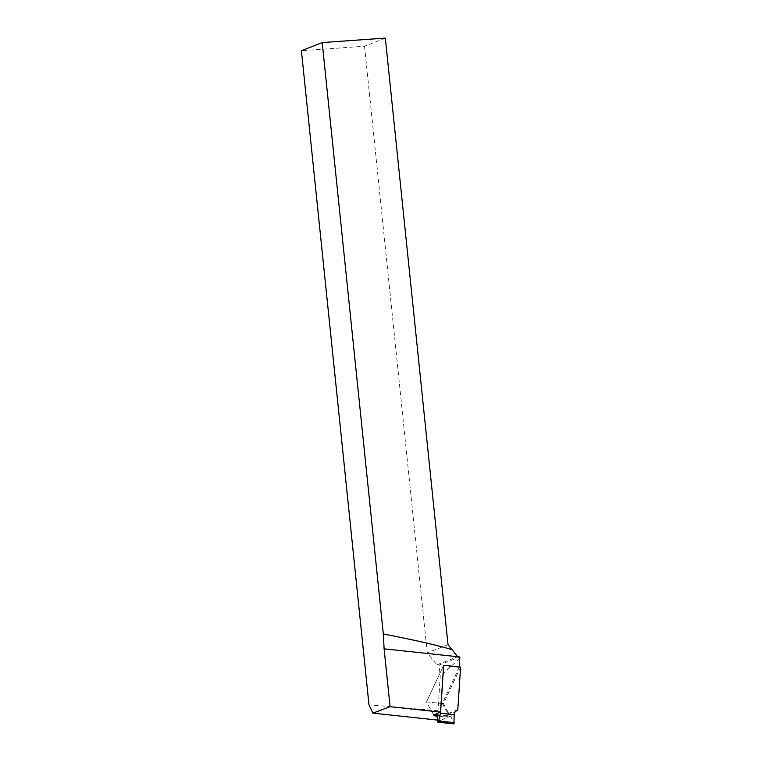 <?xml version="1.0" encoding="UTF-8"?>
<svg xmlns="http://www.w3.org/2000/svg" width="762" height="762" viewBox="0 0 762 762"><rect width="100%" height="100%" fill="white"/><g stroke="black" fill="none" stroke-linecap="round" stroke-linejoin="round"><path stroke-width="0.57" stroke-dasharray="3.81 2.86" d="M459.372 666.979L442.36 703.593L449.561 716.613L440.522 720.404L438.017 710.727L440.236 676.151L439.093 665.064L459.81 656.958M459.943 658.263L440.236 676.151M459.353 667.379L443.484 665.674L426.501 701.888L433.702 714.918L449.561 716.613M437.502 720.08L440.522 720.404M385.334 38.1L364.541 46.234L301.409 50.721M364.541 46.234L427.225 652.834L436.931 664.816L439.093 665.064M438.017 710.727L369.008 704.879M448.027 644.7L427.225 652.834M436.931 664.816L457.638 656.72M442.36 703.593L426.501 701.888L433.702 714.918M460.591 667.112L443.427 703.707L448.78 713.384L447.494 715.042L448.008 717.271L437.064 716.089M457.81 709.603L448.78 713.384M443.427 703.707L426.501 701.888L443.484 665.674M436.912 714.642L450.742 716.128L453.962 723.9M448.008 717.271L454.162 714.689M437.645 721.385L453.361 723.071M447.494 715.042L455.314 711.765"/><path stroke-width="1.14" d="M383.315 633.955L322.202 42.586L301.409 50.721L369.008 704.879L372.904 713.137L390.087 706.679L384.105 648.824L383.315 633.955C414.947 640.118 437.864 645.366 452.066 649.691L457.638 656.72L459.81 656.958L459.372 666.979M390.087 706.679L440.446 712.089L443.665 665.293L460.591 667.112L457.81 709.603L455.314 711.765A3.067 2.915 -112.7 0 0 454.362 714.604L440.531 713.118L443.665 665.293M437.064 716.089L434.178 715.785L433.702 714.918L440.446 712.089M372.904 713.137L437.502 720.08M452.066 649.691L448.027 644.7L385.334 38.1L322.202 42.586M434.178 715.785L436.912 714.642L437.645 721.385A2.01 0.552 -83.9 0 0 437.998 722.186A2.01 0.552 -83.9 0 0 438.645 720.966L440.531 713.118M440.331 713.203L454.362 714.604M437.998 722.186L453.962 723.9L454.162 714.689M384.105 648.824L457.638 656.72M438.645 720.966L454.362 722.662"/></g></svg>
